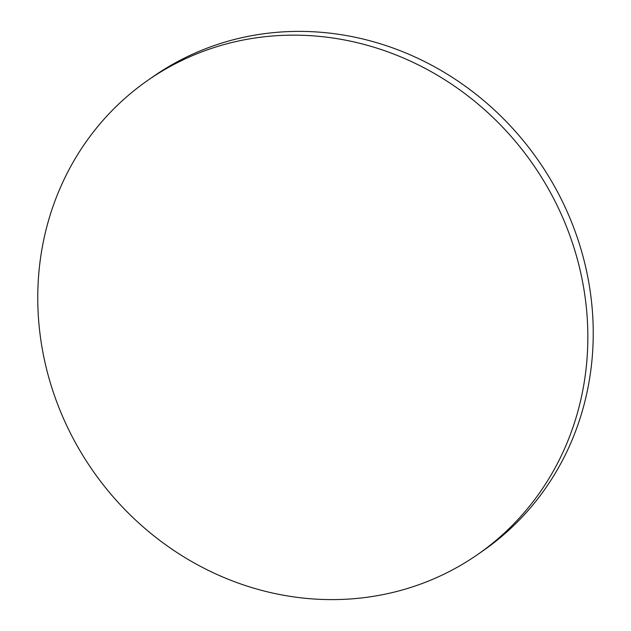 <?xml version="1.0" encoding="UTF-8"?>
<svg xmlns="http://www.w3.org/2000/svg" width="631" height="631" viewBox="0 0 631 631"><rect width="100%" height="100%" fill="white"/><g stroke="black" fill="none" stroke-linecap="round" stroke-linejoin="round"><path stroke-width="0.95" d="M419.615 584.44A288.793 268.143 -124.8 0 0 477.762 554.428A288.793 268.143 -124.8 0 0 551.36 194.245A288.793 268.143 -124.8 0 0 205.982 50.322A288.793 268.143 -124.8 0 0 147.835 80.334A288.793 268.143 -124.8 0 0 74.245 440.509A288.793 268.143 -124.8 0 0 419.615 584.44M477.762 554.428L483.165 550.666A288.793 268.143 -124.8 0 0 556.755 190.491A288.793 268.143 -124.8 0 0 211.385 46.56A288.793 268.143 -124.8 0 0 153.238 76.572L147.835 80.334"/></g></svg>
